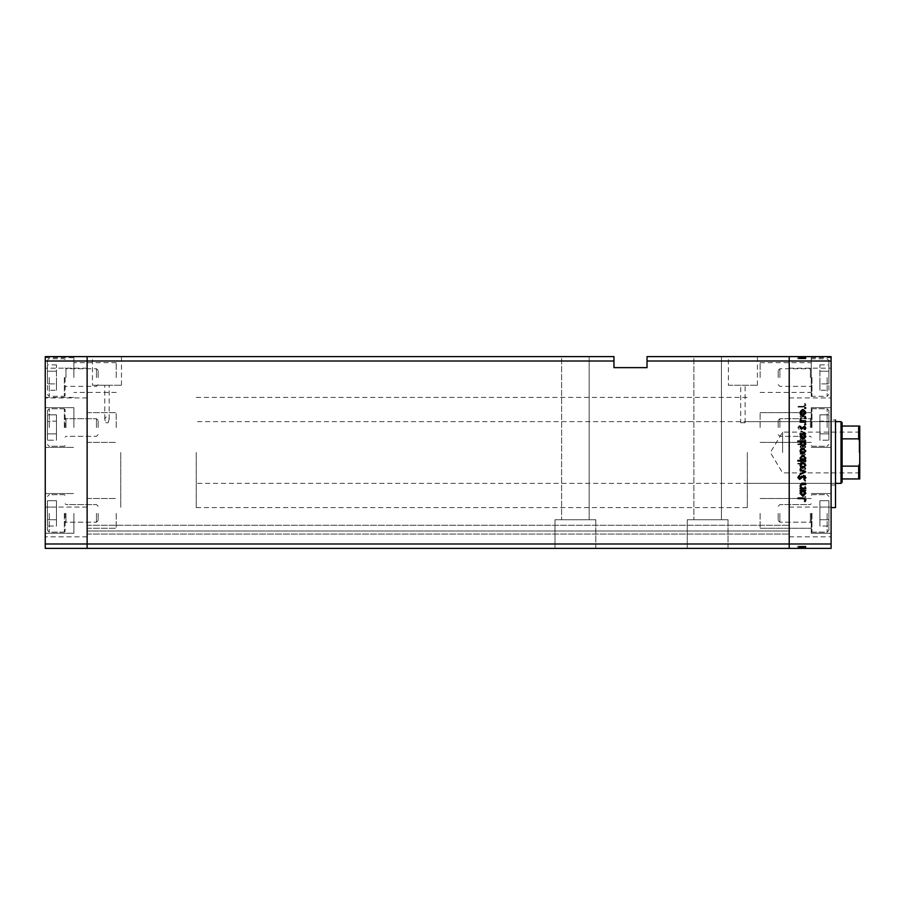 <?xml version="1.0" encoding="UTF-8"?>
<svg xmlns="http://www.w3.org/2000/svg" width="905" height="905" viewBox="0 0 905 905"><rect width="100%" height="100%" fill="white"/><g stroke="black" fill="none" stroke-linecap="round" stroke-linejoin="round"><path stroke-width="0.68" stroke-dasharray="4.53 3.39" d="M120.75 452.5L120.75 507.603L120.75 452.5M87.129 452.5L87.129 507.603L87.129 452.5M73.905 427.522L73.905 407.68L73.905 427.522M87.129 427.522L87.129 412.635L87.129 427.522M73.905 377.555L73.905 357.713L73.905 377.555M87.129 377.555L87.129 362.679L87.129 377.555M73.905 513.395L73.905 533.237L73.905 513.395M87.129 513.395L87.129 528.271L87.129 513.395M45.25 513.395L45.25 533.237L45.25 513.395M45.25 427.522L45.25 407.68L45.25 427.522M45.25 377.555L45.25 357.713L45.25 377.555M45.25 521.936L45.25 507.06L45.25 521.936M87.129 521.936L87.129 507.06L87.129 521.936M45.25 383.064L45.25 368.188L45.25 383.064M87.129 383.064L87.129 368.188L87.129 383.064M45.25 361.016L87.129 361.016L87.129 356.615L613.963 356.615L613.963 361.016L87.129 361.016L87.129 543.984L789.217 543.984L789.217 361.016L789.217 543.984L831.095 543.984L831.095 548.385L789.217 548.385L789.217 534.063L789.217 548.385L87.129 548.385L87.129 534.063L87.129 548.385L789.217 548.385L87.129 548.385L87.129 543.984L87.129 548.385L45.25 548.385L45.25 356.615L87.129 356.615L87.129 543.984L45.25 543.984M589.166 356.615L589.166 519.73L561.609 519.73L589.166 519.73L561.609 519.73L589.166 519.73L589.166 356.615L561.609 356.615L561.609 519.73L561.609 356.615L589.166 356.615M721.432 356.615L721.432 519.73L693.875 519.73L721.432 519.73L693.875 519.73L721.432 519.73L721.432 356.615L693.875 356.615L693.875 519.73L693.875 356.615L721.432 356.615M728.039 519.73L728.039 548.385L687.257 548.385L728.039 548.385L687.257 548.385L728.039 548.385L728.039 519.73L687.257 519.73L687.257 548.385L687.257 519.73L728.039 519.73M595.784 519.73L595.784 548.385L555.003 548.385L595.784 548.385L555.003 548.385L595.784 548.385L595.784 519.73L555.003 519.73L555.003 548.385L555.003 519.73L595.784 519.73M116.225 513.395L116.225 528.271L116.225 513.395M116.225 377.555L116.225 362.679L116.225 377.555M116.225 427.522L116.225 412.635L116.225 427.522M108.181 422.737L109.177 419.072C107.706 415.904 106.236 415.904 104.765 419.072L105.761 422.737L108.181 422.737L105.761 422.737M789.217 427.522L789.217 412.635L789.217 427.522M760.11 427.522L760.11 412.635L760.11 427.522M789.217 377.555L789.217 362.679L789.217 377.555M760.11 377.555L760.11 362.679L760.11 377.555M789.217 513.395L789.217 528.271L789.217 513.395M760.11 513.395L760.11 528.271L760.11 513.395M87.129 532.004L87.129 525.239L87.129 532.004M789.217 532.004L789.217 534.063L789.217 532.004M104.765 419.072L104.765 385.27L109.177 385.27L104.765 385.27M109.177 419.072L109.177 385.27M740.72 422.737L745.12 422.737L740.72 422.737L740.72 385.27L745.12 385.27L740.72 385.27M745.12 422.737L745.12 385.27M728.412 385.27L757.428 385.27L728.412 385.27L728.412 356.615L757.428 356.615L728.412 356.615M757.428 385.27L757.428 356.615M92.468 385.27L121.474 385.27L92.468 385.27L92.468 356.615L121.474 356.615L92.468 356.615M121.474 385.27L121.474 356.615M789.217 452.5L789.217 397.397L789.217 452.5M647.03 361.016L789.217 361.016L789.217 356.615L647.03 356.615L647.03 367.634L613.963 367.634L613.963 361.016M789.217 530.975L789.217 525.239L789.217 530.975L87.129 530.975L789.217 530.975M87.129 534.063L789.217 534.063L87.129 534.063M87.129 525.239L789.217 525.239L87.129 525.239M831.095 452.5L831.095 507.603L831.095 452.5M747.326 452.5L747.326 507.603L747.326 452.5M835.507 507.603L835.507 419.988L835.507 452.5L835.507 419.988L831.095 419.988M811.253 427.522L811.253 407.68L811.253 427.522M811.253 377.555L811.253 357.713L811.253 377.555C811.253 403.042 811.253 403.042 811.253 377.555L811.253 395.542L811.253 377.555M811.253 513.395L811.253 533.237L811.253 513.395M831.095 497.275L831.095 513.395L831.095 497.275M831.095 377.555L831.095 357.713L831.095 377.555M831.095 383.064L831.095 368.188L831.095 383.064M789.217 383.064L789.217 368.188L789.217 383.064M831.095 521.936L831.095 507.06L831.095 521.936M789.217 521.936L789.217 507.06L789.217 521.936M805.744 416.854L805.744 416.153L800.111 416.153L800.111 416.854L801.117 416.854L800.009 418.992L802.859 421.108L805.744 421.108L805.744 420.406L801.807 420.327L800.699 418.879L802.192 416.956L805.744 416.854L805.744 416.153L800.111 416.153L800.111 416.854L801.117 416.854L800.009 418.992L802.859 421.108L805.744 421.108L805.744 420.406L801.807 420.327L800.699 418.879L802.192 416.956L805.744 416.854M803.855 429.603L805.936 427.409L804.251 425.056L803.866 425.712L805.156 427.409L803.844 428.913L799.635 425.554L797.825 427.454L799.138 429.513L799.613 428.88L798.617 427.375L799.601 426.244L803.855 429.603L805.936 427.409L804.251 425.056L803.866 425.712L805.156 427.409L803.844 428.913L799.635 425.554L797.825 427.454L799.138 429.513L799.613 428.88L798.617 427.375L799.601 426.244L803.855 429.603M805.744 433.076L800.111 430.395L800.111 431.153L804.206 433.02L800.111 434.898L800.111 435.644L805.744 433.076L800.111 430.395L800.111 431.153L804.206 433.02L800.111 434.898L800.111 435.644L805.744 433.076M802.939 436.73L800.936 437.5L800.009 439.649L800.936 441.798L802.939 442.568L805.846 439.649L802.939 436.73L800.936 437.5L800.009 439.649L800.936 441.798L802.939 442.568L805.846 439.649L802.939 436.73M802.939 451.075L800.936 451.844L800.009 453.993L800.936 456.131L802.939 456.912L805.846 453.993L802.939 451.075L800.936 451.844L800.009 453.993L800.936 456.131L802.939 456.912L805.846 453.993L802.939 451.075M801.151 470.657L800.111 470.657L800.111 471.347L805.744 471.347L804.771 470.657L805.846 468.36L802.905 465.419L800.009 468.371L801.151 470.657L800.111 470.657L800.111 471.347L805.744 471.347L804.771 470.657L805.846 468.36L802.905 465.419L800.009 468.371L801.151 470.657M805.846 497.015L805.201 496.37L804.556 497.015L805.201 497.66L805.846 497.015L805.201 496.37L804.556 497.015L805.201 497.66L805.846 497.015M831.095 543.984L831.095 356.615L789.217 356.615L789.217 361.016L831.095 361.016M802.939 489.051L800.936 489.831L800.009 491.981L800.936 494.119L802.939 494.888L805.846 491.981L802.939 489.051L800.936 489.831L800.009 491.981L800.936 494.119L802.939 494.888L805.846 491.981L802.939 489.051M805.846 487.026L805.201 486.381L804.556 487.026L805.201 487.671L805.846 487.026L805.201 486.381L804.556 487.026L805.201 487.671L805.846 487.026M805.744 483.519L805.744 482.829L800.111 482.829L800.936 483.519L800.009 484.888L800.801 485.114L801.909 483.643L805.744 483.519L805.744 482.829L800.111 482.829L800.936 483.519L800.201 485.499L801.909 483.643L805.744 483.519M805.846 480.793L805.201 480.148L804.556 480.793L805.201 481.437L805.846 480.793L805.201 480.148L804.556 480.793L805.201 481.437L805.846 480.793M801.491 475.702L800.009 477.127L800.812 478.575L801.457 476.392L804.217 478.666L805.846 477.014L805.077 475.408L804.24 477.976L801.491 475.702L800.009 477.127L800.812 478.575L801.457 476.392L804.217 478.666L805.846 477.014L805.077 475.408L804.24 477.976L801.491 475.702M801.197 463.337L797.825 463.337L797.825 464.027L805.744 464.027L804.771 463.337L805.846 461.03L802.905 458.1L800.009 461.052L801.197 463.337L797.825 463.337L797.825 464.027L805.744 464.027L804.771 463.337L805.846 461.03L802.905 458.1L800.009 461.052L801.197 463.337M804.703 444.649L805.744 444.649L805.744 443.948L797.825 443.948L797.825 444.649L801.129 444.649L800.009 446.946L802.939 449.887L805.846 446.923L804.703 444.649L805.744 444.649L805.744 443.948L797.825 443.948L797.825 444.649L801.129 444.649L800.009 446.946L802.939 449.887L805.846 446.923L804.703 444.649M801.151 413.879L800.111 413.879L800.111 414.569L805.744 414.569L804.771 413.879L805.846 411.583L802.905 408.641L800.009 411.605L801.151 413.879L800.111 413.879L800.111 414.569L805.744 414.569L804.771 413.879L805.846 411.583L802.905 408.641L800.009 411.605L801.151 413.879M805.156 405.293L803.165 406.368L798.029 406.368L798.029 407.058L803.244 407.058L805.936 405.259L805.054 403.392L804.455 403.8L805.156 405.293L803.165 406.368L798.029 406.368L798.029 407.058L803.244 407.058L805.936 405.259L805.054 403.392L804.455 403.8L805.156 405.293M800.201 546.179L805.744 546.179L805.744 548.385L800.009 548.385L805.846 548.385L797.825 548.385L805.936 548.385L797.825 548.385L805.846 548.385L800.009 548.385L805.744 548.385L805.744 546.179L800.111 546.179L800.111 548.385L800.111 546.179L800.936 546.179L800.936 548.385L800.936 546.179L800.009 546.179L800.009 548.385L800.009 546.179L802.939 546.179L802.939 548.385L800.699 548.385L805.156 548.385L798.029 548.385L805.936 548.385L800.699 548.385L805.156 548.385L800.699 548.385L805.156 548.385L800.699 548.385L805.156 548.385L800.699 548.385L805.156 548.385L800.699 548.385L805.156 548.385L800.699 548.385L805.156 548.385L802.939 548.385L802.939 546.179L805.846 546.179L805.846 548.385L805.846 546.179L805.201 546.179L805.201 548.385L805.201 546.179L804.556 546.179L804.556 548.385L804.556 546.179L805.846 546.179L800.936 546.179L800.936 548.385L800.936 546.179L800.009 546.179L800.201 548.385M800.201 358.821L805.744 358.821L805.744 356.615L800.009 356.615L805.846 356.615L797.825 356.615L805.936 356.615L797.825 356.615L805.846 356.615L800.009 356.615L805.744 356.615L805.744 358.821L800.111 358.821L800.111 356.615L800.111 358.821L800.936 358.821L800.936 356.615L800.936 358.821L800.009 358.821L800.009 356.615L800.009 358.821L802.939 358.821L802.939 356.615L800.699 356.615L805.156 356.615L798.029 356.615L805.936 356.615L800.699 356.615L805.156 356.615L800.699 356.615L805.156 356.615L800.699 356.615L805.156 356.615L800.699 356.615L805.156 356.615L800.699 356.615L805.156 356.615L800.699 356.615L805.156 356.615L802.939 356.615L802.939 358.821L805.846 358.821L805.846 356.615L805.846 358.821L805.201 358.821L805.201 356.615L805.201 358.821L804.556 358.821L804.556 356.615L804.556 358.821L805.846 358.821L800.936 358.821L800.936 356.615L800.936 358.821L800.009 358.821L800.201 356.615M831.095 513.395L831.095 533.237L831.095 513.395M831.095 397.397L831.095 434.129L831.095 397.397M835.507 452.5L835.507 485.012L835.507 452.5M801.457 358.821L805.846 358.821L802.939 358.821L802.95 356.615L802.95 358.821L800.699 358.821L800.699 356.615L800.699 358.821L800.699 356.615L800.699 358.821L801.457 358.821L801.457 356.615M803.12 358.821L800.009 358.821L805.846 358.821L802.905 358.821L805.156 358.821L805.156 356.615L805.156 358.821L804.24 358.821L804.24 356.615L804.251 358.821L803.708 356.615L803.708 358.821L803.12 358.821L803.12 356.615M805.201 358.821L805.201 356.615L805.201 358.821M801.298 358.821L805.846 358.821L805.846 356.615L805.846 358.821L805.846 356.615L805.846 358.821L805.846 356.615L805.846 358.821L802.905 358.821L802.905 356.615L802.916 358.821L800.009 358.821L800.009 356.615L800.009 358.821L800.812 358.821L800.801 356.615L801.298 358.821L801.298 356.615M801.909 358.821L801.909 356.615M804.556 358.821L804.556 356.615L804.556 358.821M801.966 358.821L801.966 356.615M803.346 358.821L803.346 356.615M804.217 358.821L804.217 356.615L804.206 358.821L800.111 358.821L800.111 356.615L800.111 358.821L800.111 356.615L800.111 358.821L804.206 358.821M804.455 358.821L797.825 358.821L805.936 358.821L803.866 358.821L805.936 358.821L805.054 358.821L805.077 356.615L805.054 358.821L804.455 358.821L804.455 356.615M802.35 358.821L802.35 356.615M801.491 358.821L801.491 356.615M805.744 358.821L805.744 356.615L805.744 358.821M804.771 358.821L804.771 356.615M801.151 358.821L801.151 356.615M802.939 358.821L802.939 356.615M805.156 358.821L805.156 356.615L805.156 358.821M797.825 358.821L799.613 358.821L797.825 358.821L797.825 356.615M802.905 358.821L802.916 356.615M800.009 358.821L800.009 356.615L800.009 358.821M801.197 358.821L801.197 356.615M800.699 358.821L800.699 356.615L800.699 358.821M800.936 358.821L800.936 356.615M805.846 358.821L805.846 356.615M804.703 358.821L804.703 356.615M800.111 358.821L800.111 356.615L800.111 358.821M805.936 358.821L805.936 356.615L805.936 358.821M803.866 358.821L803.866 356.615L803.844 358.821M803.086 358.821L803.086 356.615L803.097 358.821M800.801 358.821L800.801 356.615M798.617 358.821L799.601 358.821L799.635 356.615L799.613 358.821L798.617 358.821L798.617 356.615M799.138 358.821L799.138 356.615M799.601 358.821L799.601 356.615M800.597 358.821L800.597 356.615M801.366 358.821L801.366 356.615M801.117 358.821L801.117 356.615M801.807 358.821L801.807 356.615L801.853 358.821M802.192 358.821L802.192 356.615M798.029 358.821L798.029 356.615L798.029 358.821M805.043 358.821L805.043 356.615M801.457 546.179L805.846 546.179L802.939 546.179L802.95 548.385L802.95 546.179L800.699 546.179L800.699 548.385L800.699 546.179L800.699 548.385L800.699 546.179L801.457 546.179L801.457 548.385M803.12 546.179L800.009 546.179L805.846 546.179L802.905 546.179L805.156 546.179L805.156 548.385L805.156 546.179L804.24 546.179L804.24 548.385L804.251 546.179L803.708 548.385L803.708 546.179L803.12 546.179L803.12 548.385M805.201 546.179L805.201 548.385L805.201 546.179M801.298 546.179L805.846 546.179L805.846 548.385L805.846 546.179L805.846 548.385L805.846 546.179L805.846 548.385L805.846 546.179L802.905 546.179L802.905 548.385L802.916 546.179L800.009 546.179L800.009 548.385L800.009 546.179L800.812 546.179L800.801 548.385L801.298 546.179L801.298 548.385M801.909 546.179L801.909 548.385M804.556 546.179L804.556 548.385L804.556 546.179M801.966 546.179L801.966 548.385M803.346 546.179L803.346 548.385M804.217 546.179L804.217 548.385L804.206 546.179L800.111 546.179L800.111 548.385L800.111 546.179L800.111 548.385L800.111 546.179L804.206 546.179M804.455 546.179L797.825 546.179L805.936 546.179L803.866 546.179L805.936 546.179L805.054 546.179L805.077 548.385L805.054 546.179L804.455 546.179L804.455 548.385M802.35 546.179L802.35 548.385M801.491 546.179L801.491 548.385M805.744 546.179L805.744 548.385L805.744 546.179M804.771 546.179L804.771 548.385M801.151 546.179L801.151 548.385M802.939 546.179L802.939 548.385M805.156 546.179L805.156 548.385L805.156 546.179M797.825 546.179L799.613 546.179L797.825 546.179L797.825 548.385M802.905 546.179L802.916 548.385M800.009 546.179L800.009 548.385L800.009 546.179M801.197 546.179L801.197 548.385M800.699 546.179L800.699 548.385L800.699 546.179M800.936 546.179L800.936 548.385M805.846 546.179L805.846 548.385M804.703 546.179L804.703 548.385M800.111 546.179L800.111 548.385L800.111 546.179M805.936 546.179L805.936 548.385L805.936 546.179M803.866 546.179L803.866 548.385L803.844 546.179M803.086 546.179L803.086 548.385L803.097 546.179M800.801 546.179L800.801 548.385M798.617 546.179L799.601 546.179L799.635 548.385L799.613 546.179L798.617 546.179L798.617 548.385M799.138 546.179L799.138 548.385M799.601 546.179L799.601 548.385M800.597 546.179L800.597 548.385M801.366 546.179L801.366 548.385M801.117 546.179L801.117 548.385M801.807 546.179L801.807 548.385L801.853 546.179M802.192 546.179L802.192 548.385M798.029 546.179L798.029 548.385L798.029 546.179M805.043 546.179L805.043 548.385M805.201 408.63L804.556 407.985L805.201 407.341L805.846 407.985L805.201 408.63M800.936 415.169L800.009 413.019L800.936 410.881L802.939 410.112L805.846 413.019L802.939 415.949L800.936 415.169M805.156 413.031L802.95 410.802L800.699 413.031L802.95 415.248L805.156 413.031M805.201 418.619L804.556 417.974L805.201 417.329L805.846 417.974L805.201 418.619M805.744 422.171L800.111 422.171L800.936 421.481L800.201 419.501L801.909 421.357L805.744 421.481L805.744 422.171M805.201 424.852L804.556 424.207L805.201 423.563L805.846 424.207L805.201 424.852M800.009 427.873L800.812 426.425L801.457 428.608L804.217 426.334L805.846 427.986L805.077 429.592L804.24 427.024L801.491 429.298L800.009 427.873M800.111 434.343L800.111 433.653L805.744 433.653L804.771 434.343L805.846 436.64L802.905 439.581L800.009 436.629L801.151 434.343L800.111 434.343M805.156 436.617L802.939 434.343L800.699 436.617L802.916 438.891L805.156 436.617M797.825 441.663L797.825 440.973L805.744 440.973L804.771 441.663L805.846 443.97L802.905 446.9L800.009 443.948L801.197 441.663L797.825 441.663M805.156 443.936L802.939 441.663L800.699 443.936L802.916 446.21L805.156 443.936M800.936 453.156L800.009 451.007L800.936 448.869L802.939 448.088L805.846 451.007L802.939 453.925L800.936 453.156M805.156 451.007L802.95 448.778L800.699 451.007L802.95 453.235L805.156 451.007M805.744 460.351L805.744 461.052L797.825 461.052L797.825 460.351L801.129 460.351L800.009 458.054L802.939 455.113L805.846 458.077L804.703 460.351L805.744 460.351M800.699 458.077L802.916 460.351L805.156 458.088L802.939 455.803L800.699 458.077M800.936 467.5L800.009 465.351L800.936 463.202L802.939 462.432L805.846 465.351L802.939 468.27L800.936 467.5M805.156 465.351L802.95 463.122L800.699 465.351L802.95 467.58L805.156 465.351M805.744 472.025L800.111 474.605L800.111 473.847L804.206 471.98L800.111 470.102L800.111 469.356L805.744 472.025M805.936 477.591L804.251 479.944L803.866 479.288L805.156 477.591L803.844 476.087L799.635 479.446L797.825 477.546L799.138 475.487L799.613 476.121L798.617 477.625L799.601 478.756L803.855 475.397L805.936 477.591M805.744 488.847L800.111 488.847L800.111 488.146L801.117 488.146L800.009 486.008L802.859 483.892L805.744 483.892L805.744 484.594L801.807 484.673L800.699 486.121L802.192 488.044L805.744 488.146L805.744 488.847M800.111 491.121L800.111 490.431L805.744 490.431L804.771 491.121L805.846 493.417L802.905 496.359L800.009 493.395L801.151 491.121L800.111 491.121M805.156 493.395L802.939 491.121L800.699 493.395L802.916 495.669L805.156 493.395M803.165 498.632L798.029 498.632L798.029 497.942L803.244 497.942L805.936 499.741L805.054 501.608L804.455 501.2L805.156 499.707L803.165 498.632M805.156 491.969L802.95 494.198L800.699 491.969L802.95 489.752L805.156 491.969L802.95 494.198L800.699 491.969L802.95 489.752L805.156 491.969M805.156 468.383L802.939 470.657L800.699 468.383L802.916 466.109L805.156 468.383L802.939 470.657L800.699 468.383L802.916 466.109L805.156 468.383M805.156 461.064L802.939 463.337L800.699 461.064L802.916 458.79L805.156 461.064L802.939 463.337L800.699 461.064L802.916 458.79L805.156 461.064M805.156 453.993L802.95 456.222L800.699 453.993L802.95 451.765L805.156 453.993L802.95 456.222L800.699 453.993L802.95 451.765L805.156 453.993M800.699 446.923L802.916 444.649L805.156 446.912L802.939 449.197L800.699 446.923L802.916 444.649L805.156 446.912L802.939 449.197L800.699 446.923M805.156 439.649L802.95 441.878L800.699 439.649L802.95 437.42L805.156 439.649L802.95 441.878L800.699 439.649L802.95 437.42L805.156 439.649M805.156 411.605L802.939 413.879L800.699 411.605L802.916 409.332L805.156 411.605L802.939 413.879L800.699 411.605L802.916 409.332L805.156 411.605M778.187 427.522L778.187 420.395L778.187 427.522M779.884 427.522L779.884 418.698L779.884 427.522M812 427.522L812 408.777L812 427.522M828.89 427.522L828.89 410.542L828.89 427.522M828.89 440.192L828.89 421.176L828.89 440.192L819.896 440.192L819.896 433.857L819.896 440.192L828.89 440.192M828.89 414.841L828.89 433.857L828.89 414.841L819.896 414.841L819.896 433.857L828.89 433.857L819.896 433.857L819.896 421.176L828.89 421.176L819.896 421.176L819.896 414.841L819.896 440.192L819.896 433.857L828.89 433.857L819.896 433.857L819.896 421.176L828.89 421.176L819.896 421.176L819.896 414.841L828.89 414.841M778.187 377.555L778.187 370.428L778.187 377.555M779.884 377.555L779.884 368.731L779.884 377.555M812 377.555L812 396.288L812 377.555M828.89 377.555L828.89 360.575L828.89 377.555M828.89 390.225L828.89 383.89L828.89 390.225L819.896 390.225L819.896 383.89L819.896 390.225M828.89 371.22L828.89 383.89L828.89 364.873L828.89 371.22L819.896 371.22L819.896 383.89L828.89 383.89L819.896 383.89L819.896 364.873L819.896 371.22L828.89 371.22M819.896 364.873L828.89 364.873M778.187 513.395L778.187 520.511L778.187 513.395M779.884 513.395L779.884 522.208L779.884 513.395M812 513.395L812 532.129L812 513.395M828.89 513.395L828.89 530.364L828.89 513.395M828.89 526.065L828.89 507.06L828.89 526.065L819.896 526.065L819.896 519.73L819.896 526.065L828.89 526.065M828.89 500.725L828.89 519.73L828.89 500.725L819.896 500.725L819.896 519.73L828.89 519.73L819.896 519.73L819.896 507.06L828.89 507.06L819.896 507.06L819.896 500.725L819.896 526.065L819.896 519.73L828.89 519.73L819.896 519.73L819.896 507.06L828.89 507.06L819.896 507.06L819.896 500.725L828.89 500.725M65.092 513.395L65.092 531.382L65.092 513.395M98.159 513.395L98.159 520.511L98.159 513.395M96.462 513.395L96.462 522.208L96.462 513.395M64.334 513.395L64.334 532.129L64.334 513.395M47.456 513.395L47.456 530.364L47.456 513.395M47.456 526.065L47.456 507.06L47.456 526.065L56.449 526.065L56.449 519.73L56.449 526.065L47.456 526.065M47.456 500.725L47.456 519.73L47.456 500.725L56.449 500.725L56.449 519.73L47.456 519.73L56.449 519.73L56.449 507.06L47.456 507.06L56.449 507.06L56.449 500.725L56.449 526.065L56.449 519.73L47.456 519.73L56.449 519.73L56.449 507.06L47.456 507.06L56.449 507.06L56.449 500.725L47.456 500.725M65.092 427.522L65.092 409.535L65.092 427.522M98.159 427.522L98.159 420.395L98.159 427.522M96.462 427.522L96.462 418.698L96.462 427.522M64.334 427.522L64.334 408.777L64.334 427.522M47.456 427.522L47.456 410.542L47.456 427.522M47.456 440.192L47.456 421.176L47.456 440.192L56.449 440.192L56.449 433.857L56.449 440.192L47.456 440.192M47.456 414.841L47.456 433.857L47.456 414.841L56.449 414.841L56.449 433.857L47.456 433.857L56.449 433.857L56.449 421.176L47.456 421.176L56.449 421.176L56.449 414.841L56.449 440.192L56.449 433.857L47.456 433.857L56.449 433.857L56.449 421.176L47.456 421.176L56.449 421.176L56.449 414.841L47.456 414.841M65.092 377.555L65.092 395.542L65.092 377.555M98.159 377.555L98.159 370.428L98.159 377.555M96.462 377.555L96.462 368.731L96.462 377.555M64.334 377.555L64.334 396.288L64.334 377.555M47.456 377.555L47.456 360.575L47.456 377.555M47.456 390.225L47.456 383.89L47.456 390.225L56.449 390.225L56.449 383.89L56.449 390.225M47.456 371.22L47.456 383.89L47.456 364.873L47.456 371.22L56.449 371.22L56.449 383.89L47.456 383.89L56.449 383.89L56.449 364.873L56.449 371.22L47.456 371.22M56.449 364.873L47.456 364.873M859.75 452.5L859.75 431.447L859.75 452.5M859.094 452.5L859.094 432.115L859.094 452.5M782.599 452.5L782.599 432.115L782.599 452.5M841.017 421.64L841.017 483.361M842.114 482.263L842.114 422.737M196.249 452.5L196.249 507.603L196.249 452.5M842.114 478.949L858.653 478.949L858.653 466.132L859.75 463.518L859.75 426.051M842.114 438.868L858.653 438.868L859.75 441.482M842.114 466.132L858.653 466.132M842.114 426.051L858.653 426.051L858.653 438.868M859.75 478.949L859.75 463.518M802.554 358.821L802.554 356.615M802.859 358.821L802.859 356.615M803.165 358.821L803.165 356.615M803.244 358.821L803.244 356.615M802.554 546.179L802.554 548.385M802.859 546.179L802.859 548.385M803.165 546.179L803.165 548.385M803.244 546.179L803.244 548.385M810.371 427.522L810.371 418.698L810.371 427.522M827.125 427.522L827.125 408.777L827.125 427.522M810.371 377.555L810.371 368.731L810.371 377.555M827.125 377.555L827.125 396.288L827.125 377.555M810.371 513.395L810.371 522.208L810.371 513.395M827.125 513.395L827.125 532.129L827.125 513.395M65.975 513.395L65.975 522.208L65.975 513.395M49.221 513.395L49.221 532.129L49.221 513.395M65.975 427.522L65.975 418.698L65.975 427.522M49.221 427.522L49.221 408.777L49.221 427.522M65.975 377.555L65.975 368.731L65.975 377.555M49.221 377.555L49.221 396.288L49.221 377.555M196.249 507.603L747.326 507.603M87.129 412.635L116.225 412.635L87.129 412.635M116.225 362.679L73.905 362.679M87.129 498.519L116.225 498.519L87.129 498.519M45.25 493.553L73.905 493.553L45.25 493.553M45.25 407.68L73.905 407.68L45.25 407.68M45.25 357.713L73.905 357.713M87.129 507.06L45.25 507.06L87.129 507.06M87.129 368.188L45.25 368.188L87.129 368.188M87.129 536.812L45.25 536.812L87.129 536.812M87.129 397.94L45.25 397.94L87.129 397.94M45.25 447.353L73.905 447.353L45.25 447.353M45.25 397.397L73.905 397.397M45.25 533.237L73.905 533.237L45.25 533.237M87.129 528.271L116.225 528.271L87.129 528.271M87.129 442.398L116.225 442.398L87.129 442.398M116.225 392.431L73.905 392.431M196.249 397.397L747.326 397.397M760.11 412.635L811.253 412.635L760.11 412.635M760.11 362.679L811.253 362.679M760.11 498.519L811.253 498.519L760.11 498.519M760.11 528.271L811.253 528.271L760.11 528.271M760.11 442.398L811.253 442.398L760.11 442.398M760.11 392.431L811.253 392.431M747.326 421.64L831.095 421.64M811.253 493.553L831.095 493.553L811.253 493.553M811.253 407.68L831.095 407.68L811.253 407.68M811.253 357.713L831.095 357.713M789.217 368.188L831.095 368.188L789.217 368.188M789.217 507.06L831.095 507.06L789.217 507.06M789.217 397.94L831.095 397.94L789.217 397.94M789.217 536.812L831.095 536.812L789.217 536.812M811.253 447.353L831.095 447.353L811.253 447.353M811.253 533.237L831.095 533.237L811.253 533.237M831.095 485.012L835.507 485.012M747.326 483.361L831.095 483.361M810.371 418.698L811.253 417.816L810.371 418.698L779.884 418.698L810.371 418.698M778.187 434.638L779.884 436.334L810.371 436.334L811.253 437.217L810.371 436.334L779.884 436.334L778.187 434.638M811.253 445.509L812 446.256L827.125 446.256L828.89 444.491L827.125 446.256L812 446.256L811.253 445.509M812 408.777L827.125 408.777L828.89 410.542L827.125 408.777L812 408.777L811.253 409.535L812 408.777M778.187 420.395L779.884 418.698L778.187 420.395M778.187 370.428L779.884 368.731L810.371 368.731L811.253 367.849M778.187 384.67L779.884 386.367L810.371 386.367L811.253 387.25M811.253 395.542L812 396.288L827.125 396.288L828.89 394.523M811.253 359.568L812 358.821L827.125 358.821L828.89 360.575M810.371 504.583L811.253 503.7L810.371 504.583L779.884 504.583L810.371 504.583M778.187 520.511L779.884 522.208L810.371 522.208L811.253 523.09L810.371 522.208L779.884 522.208L778.187 520.511M811.253 531.382L812 532.129L827.125 532.129L828.89 530.364L827.125 532.129L812 532.129L811.253 531.382M812 494.662L827.125 494.662L828.89 496.426L827.125 494.662L812 494.662L811.253 495.408L812 494.662M778.187 506.28L779.884 504.583L778.187 506.28M65.975 504.583L65.092 503.7L65.975 504.583L96.462 504.583L65.975 504.583M98.159 520.511L96.462 522.208L65.975 522.208L65.092 523.09L65.975 522.208L96.462 522.208L98.159 520.511M65.092 531.382L64.334 532.129L49.221 532.129L47.456 530.364L49.221 532.129L64.334 532.129L65.092 531.382M64.334 494.662L49.221 494.662L47.456 496.426L49.221 494.662L64.334 494.662L65.092 495.408L64.334 494.662M98.159 506.28L96.462 504.583L98.159 506.28M65.975 418.698L65.092 417.816L65.975 418.698L96.462 418.698L65.975 418.698M98.159 434.638L96.462 436.334L65.975 436.334L65.092 437.217L65.975 436.334L96.462 436.334L98.159 434.638M65.092 445.509L64.334 446.256L49.221 446.256L47.456 444.491L49.221 446.256L64.334 446.256L65.092 445.509M64.334 408.777L49.221 408.777L47.456 410.542L49.221 408.777L64.334 408.777L65.092 409.535L64.334 408.777M98.159 420.395L96.462 418.698L98.159 420.395M98.159 370.428L96.462 368.731L65.975 368.731L65.092 367.849M98.159 384.67L96.462 386.367L65.975 386.367L65.092 387.25M65.092 395.542L64.334 396.288L49.221 396.288L47.456 394.523M65.092 359.568L64.334 358.821L49.221 358.821C48.859 358.335 48.27 358.923 47.456 360.575M859.75 473.553L859.094 472.885L782.599 472.885L770.347 452.5L782.599 432.115L859.094 432.115L859.75 431.447M835.507 483.361L196.249 483.361M835.507 421.64L196.249 421.64"/><path stroke-width="1.36" d="M613.963 361.016L613.963 367.634L647.03 367.634L647.03 361.016L789.217 361.016L789.217 356.615L789.217 543.984L789.217 361.016L831.095 361.016L831.095 548.385L789.217 548.385L789.217 543.984L789.217 548.385L87.129 548.385L87.129 356.615L613.963 356.615L613.963 361.016L87.129 361.016L87.129 356.615L45.25 356.615L45.25 548.385L87.129 548.385L87.129 361.016L45.25 361.016M831.095 543.984L45.25 543.984M831.095 361.016L831.095 356.615L647.03 356.615L647.03 361.016M835.507 419.988L835.507 507.603L831.095 507.603M805.744 488.146L805.744 488.847L800.111 488.847L800.111 488.146L801.117 488.146L800.009 486.008L802.859 483.892L805.744 483.892L805.744 484.594L801.807 484.673L800.699 486.121L802.192 488.044L805.744 488.146M803.855 475.397L805.936 477.591L804.251 479.944L803.866 479.288L805.156 477.591L803.844 476.087L799.635 479.446L797.825 477.546L799.138 475.487L799.613 476.121L798.617 477.625L799.601 478.756L803.855 475.397M805.744 471.924L800.111 474.605L800.111 473.847L804.206 471.98L800.111 470.102L800.111 469.356L805.744 471.924M802.939 468.27L800.936 467.5L800.009 465.351L800.936 463.202L802.939 462.432L805.846 465.351L802.939 468.27M802.939 453.925L800.936 453.156L800.009 451.007L800.936 448.869L802.939 448.088L805.846 451.007L802.939 453.925M801.151 434.343L800.111 434.343L800.111 433.653L805.744 433.653L804.771 434.343L805.846 436.64L802.905 439.581L800.009 436.629L801.151 434.343M805.846 407.985L805.201 408.63L804.556 407.985L805.201 407.341L805.846 407.985M802.939 415.949L800.936 415.169L800.009 413.019L800.936 410.881L802.939 410.112L805.846 413.019L802.939 415.949M805.846 417.974L805.201 418.619L804.556 417.974L805.201 417.329L805.846 417.974M805.744 421.481L805.744 422.171L800.111 422.171L800.936 421.481L800.009 420.112L800.801 419.886L801.909 421.357L805.744 421.481M805.846 424.207L805.201 424.852L804.556 424.207L805.201 423.563L805.846 424.207M801.491 429.298L800.009 427.873L800.812 426.425L801.457 428.608L804.217 426.334L805.846 427.986L805.077 429.592L804.24 427.024L801.491 429.298M801.197 441.663L797.825 441.663L797.825 440.973L805.744 440.973L804.771 441.663L805.846 443.97L802.905 446.9L800.009 443.948L801.197 441.663M804.703 460.351L805.744 460.351L805.744 461.052L797.825 461.052L797.825 460.351L801.129 460.351L800.009 458.054L802.939 455.113L805.846 458.077L804.703 460.351M801.151 491.121L800.111 491.121L800.111 490.431L805.744 490.431L804.771 491.121L805.846 493.417L802.905 496.359L800.009 493.395L801.151 491.121M805.156 499.707L803.165 498.632L798.029 498.632L798.029 497.942L803.244 497.942L805.936 499.741L805.054 501.608L804.455 501.2L805.156 499.707M802.95 410.802L800.699 413.031L802.95 415.248L805.156 413.031L802.95 410.802M802.939 434.343L800.699 436.617L802.916 438.891L805.156 436.617L802.939 434.343M802.939 441.663L800.699 443.936L802.916 446.21L805.156 443.936L802.939 441.663M802.95 448.778L800.699 451.007L802.95 453.235L805.156 451.007L802.95 448.778M802.916 460.351L805.156 458.088L802.939 455.803L800.699 458.077L802.916 460.351M802.95 463.122L800.699 465.351L802.95 467.58L805.156 465.351L802.95 463.122M802.939 491.121L800.699 493.395L802.916 495.669L805.156 493.395L802.939 491.121M841.017 421.64L842.114 422.737L842.114 482.263L841.017 483.361L841.017 421.64L835.507 421.64M859.75 426.051L858.653 426.051L859.75 426.051L859.75 478.949L858.653 478.949L859.75 478.949M859.75 441.482L858.653 438.868L858.653 426.051L842.114 426.051M842.114 438.868L858.653 438.868M842.114 466.132L858.653 466.132L859.75 463.518M842.114 478.949L858.653 478.949L858.653 466.132M841.017 483.361L835.507 483.361"/></g></svg>
